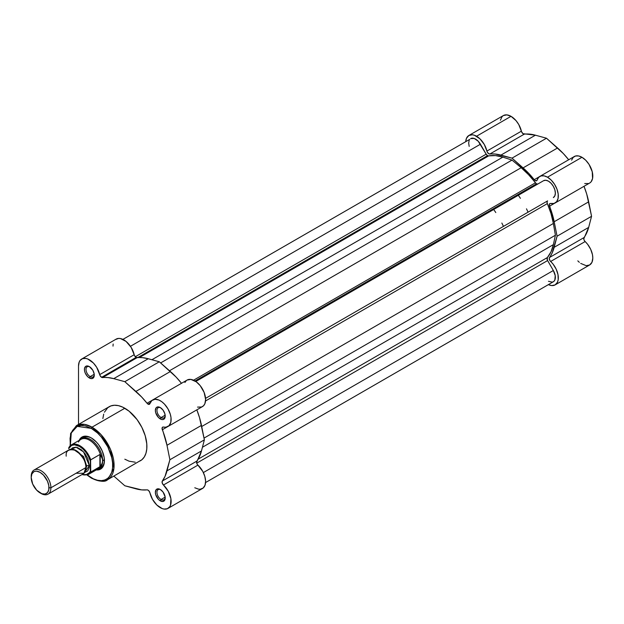 <?xml version="1.0" encoding="UTF-8"?>
<svg xmlns="http://www.w3.org/2000/svg" width="624" height="624" viewBox="0 0 624 624"><rect width="100%" height="100%" fill="white"/><g stroke="black" fill="none" stroke-linecap="round" stroke-linejoin="round"><path stroke-width="0.94" d="M568.706 159.783L563.3 153.527L546.499 138.224L535.423 135.19L522.998 133.684L521.57 131.742L518.778 124.566L516.009 120.611L511.025 116.329L506.883 114.886L503.365 115.565L468.881 135.478L466.534 138.177L465.746 141.445A15.327 8.845 60 0 1 468.881 135.478A15.327 8.845 60 0 1 476.549 136.235L511.025 116.329A15.327 8.845 -120 0 0 503.365 115.565L502.016 116.688L500.401 120.26M589.961 182.863L591.131 181.771L592.566 178.495L592.231 171.717L589.04 164.401L585.741 160.243L581.966 157.279A15.327 8.845 -120 0 0 574.298 156.523L539.815 176.428A15.327 8.845 60 0 1 547.482 177.193L581.966 157.279L578.565 155.953L575.515 156.016L573.113 157.466L571.6 160.157M468.881 135.478L472.399 134.792L474.427 135.252L479.942 138.824L484.294 144.472L487.352 152.217L488.959 153.863L495.206 154.027L512.015 158.137L528.817 173.433L534.635 180.133L536.336 180.835L537.116 180.063A15.327 8.845 60 0 1 539.815 176.428M534.573 185.897A55.731 32.175 -120 0 0 534.089 185.234A55.731 32.175 -120 0 1 534.573 185.897M525.221 190.351A55.731 32.175 60 0 1 525.704 191.014M577.808 260.863L579.337 262.33M580.71 263.414L586.178 265.668L589.625 264.982L591.95 262.337L592.8 258.125L592.48 254.748L590.717 249.382L587.66 244.351L584.36 240.614L583.752 238.922L588.666 227.401L591.568 216.294L586.724 194.095L584.009 186.28M584.719 183.557L588.541 183.542M568.69 159.76A61.651 35.599 -120 0 0 557.567 147.974L523.084 167.887L557.567 147.974L546.499 138.224L512.015 158.137L500.939 155.103L535.423 135.19A61.651 35.599 -120 0 0 524.285 134.137L489.801 154.042A2.785 1.607 60 0 1 486.907 151.078L521.391 131.173A2.785 1.607 -120 0 0 524.285 134.137L489.801 154.042A61.651 35.599 60 0 1 500.939 155.103L535.423 135.19L546.499 138.224L512.015 158.137L523.084 167.887A61.651 35.599 60 0 1 534.23 179.689A2.785 1.607 60 0 0 536.624 180.726L536.624 180.726A2.785 1.607 60 0 0 537.116 180.063L538.629 177.372L541.031 175.921L544.089 175.859L547.482 177.193L551.257 180.149L554.557 184.306L556.975 189.142L558.199 194.048L558.082 198.409L556.647 201.677L554.057 203.447L550.235 203.471L549.268 204.555L554.182 221.738L557.084 236.207L552.24 252.814L549.253 258.305L549.877 260.52L553.184 264.264L556.234 269.287L557.996 274.654L558.207 279.575L557.466 282.243L555.142 284.887L551.694 285.574L548.41 284.614A15.327 8.845 60 0 0 555.142 284.887L589.625 264.982A15.327 8.845 -120 0 0 585.125 241.566L550.649 261.472A15.327 8.845 60 0 1 555.142 284.887M584.017 186.311A61.651 35.599 -120 0 1 588.666 201.833L554.182 221.738L588.666 201.833L591.568 216.294L557.084 236.207L554.182 221.738A61.651 35.599 60 0 0 549.526 206.185L554.658 203.221L549.526 206.185A2.785 1.607 60 0 1 549.83 203.596A2.785 1.607 60 0 1 550.649 203.502A15.327 8.845 60 0 0 555.142 202.979A15.327 8.845 60 0 0 557.489 190.694A15.327 8.845 60 0 0 547.482 177.193L581.966 157.279A15.327 8.845 -120 0 1 591.973 170.789A15.327 8.845 -120 0 1 589.625 183.066L555.142 202.979M588.666 227.401L591.568 216.294L557.084 236.207L554.182 247.315L588.666 227.401L554.182 247.315A61.651 35.599 60 0 1 549.526 257.494L584.009 237.58A61.651 35.599 -120 0 0 588.666 227.401M584.009 237.58A2.785 1.607 -120 0 0 585.125 241.566L550.649 261.472A2.785 1.607 60 0 1 549.526 257.494L584.009 237.58M534.23 179.689L539.362 176.725L534.23 179.689M521.391 131.173A15.327 8.845 -120 0 0 511.025 116.329L476.549 136.235A15.327 8.845 60 0 1 486.907 151.078L521.391 131.173M536.461 183.862A2.785 1.607 -120 0 0 537.841 184.01L543.59 180.687L537.849 184.002L536.461 183.862L195.039 380.983L536.461 183.862A2.785 1.607 -120 0 1 535.376 182.855A59.912 34.593 -120 0 0 521.18 167.716L512.015 160.079L160.633 362.942L512.015 160.079L521.18 167.716L169.51 370.757L521.18 167.716L528.551 174.697L536.461 183.862M487.57 155.633A2.785 1.607 -120 0 0 488.654 155.883L139.378 357.536L488.654 155.883L495.472 155.594L502.843 157.131A59.912 34.593 -120 0 0 488.654 155.883L487.57 155.633L137.725 357.614L487.57 155.633A2.785 1.607 -120 0 1 486.174 154.167L135.283 356.749L486.174 154.167L487.57 155.633M202.433 447.26L553.371 244.647L555.407 235.232L204.025 438.103L555.407 235.232L553.371 244.647L202.433 447.26M547.357 257.564A59.912 34.593 -120 0 0 553.371 244.647L551.015 251.8L547.357 257.564A2.785 1.607 -120 0 0 547.607 260.567L196.716 463.156L547.607 260.567L553.34 270.504L547.388 260.146L547.357 257.564L198.081 459.209L547.357 257.564M203.354 472.571L553.34 270.504L203.354 472.571M205.569 482.555L553.34 281.767A9.75 5.632 -120 0 0 553.34 270.504L555.227 275.675L554.837 280.043L553.8 281.447L552.295 282.157L548.465 281.284M480.433 144.23A9.75 5.632 -120 0 0 470.683 138.598L474.217 138.458L478.202 141.211L486.174 154.167L480.433 144.23L130.447 346.289L480.433 144.23M151.905 359.744L502.843 157.131L512.015 160.079L502.843 157.131L151.905 359.744M193.557 380.203L535.376 182.855L193.557 380.203M195.803 381.482L543.59 180.687L195.803 381.482L543.59 180.687L545.828 180.258L548.465 181.171L551.109 183.3L553.34 186.319L554.837 189.766L555.36 193.12L554.837 195.858L553.34 197.582A9.75 5.632 -120 0 0 553.34 186.319A9.75 5.632 -120 0 0 543.59 180.687M205.561 398.369L547.607 200.897A2.785 1.607 -120 0 0 547.357 203.611L205.538 400.959L547.357 203.611L551.015 213.603L553.371 223.47A59.912 34.593 -120 0 0 547.357 203.611L547.037 201.95L547.607 200.897L205.561 398.369M201.7 426.512L553.371 223.47L555.407 235.232L553.371 223.47L201.7 426.512M469.186 146.414L468.663 143.06L469.186 140.314M469.825 139.308L122.912 339.378M138.824 461.51L140.423 460.754A31.208 18.018 -120 0 0 145.213 435.747A31.208 18.018 -120 0 0 124.823 408.244L92.017 427.183A31.208 18.018 60 0 1 112.406 454.685A31.208 18.018 60 0 1 107.617 479.692L113.919 468.398L110.596 449.647L101.072 434.663L92.017 427.183A0.975 0.562 120 0 0 91.322 428.376C97.578 430.997 112.414 446.971 112.702 465.41C112.414 483.514 97.578 482.352 91.322 477.75A0.975 0.562 120 0 0 91.525 478.195A0.975 0.562 -60 0 1 91.322 477.75L87.149 474.872M160.703 489.723A5.85 3.377 -120 0 0 156.944 492.531A5.85 3.377 -120 0 0 161.078 499.481L160.29 500.846A6.965 4.025 60 0 1 155.36 492.313A6.965 4.025 60 0 1 160.29 489.466L158.402 488.81L156.195 489.629L155.36 492.313L155.735 494.707L158.402 499.325L160.29 500.846L163.028 501.47L164.837 499.964L165.118 496.837L163.028 492.008L160.29 489.466A6.965 4.025 60 0 1 165.212 497.999A6.965 4.025 60 0 1 160.29 500.846L161.078 499.481A5.85 3.377 60 0 1 157.256 494.325A5.85 3.377 60 0 1 158.153 489.637A5.85 3.377 60 0 1 160.703 489.723M89.762 366.865A5.85 3.377 -120 0 0 86.011 369.665A5.85 3.377 -120 0 0 90.145 376.615L89.357 377.98A6.965 4.025 60 0 1 84.427 369.447A6.965 4.025 60 0 1 89.357 366.608L87.469 365.953L85.87 366.257L84.521 368.394L84.521 370.617L85.254 373.09L87.469 376.459L89.357 377.98L92.087 378.604L93.904 377.099L94.185 373.971L92.836 370.282L89.357 366.608A6.965 4.025 60 0 1 94.279 375.133A6.965 4.025 60 0 1 89.357 377.98L90.145 376.615A5.85 3.377 60 0 1 86.323 371.459A5.85 3.377 60 0 1 87.22 366.772A5.85 3.377 60 0 1 89.762 366.865M160.703 407.815A5.85 3.377 -120 0 0 156.944 410.623A5.85 3.377 -120 0 0 161.078 417.573L160.29 418.938A6.965 4.025 60 0 1 155.36 410.405A6.965 4.025 60 0 1 160.29 407.558L157.552 406.934L156.195 407.722L155.36 410.405L155.735 412.799L158.402 417.417L161.249 419.383L163.028 419.554L164.385 418.774L165.118 417.144L164.837 413.696L163.028 410.101L160.29 407.558A6.965 4.025 60 0 1 165.212 416.091A6.965 4.025 60 0 1 160.29 418.938L161.078 417.573A5.85 3.377 60 0 1 157.256 412.417A5.85 3.377 60 0 1 158.153 407.722A5.85 3.377 60 0 1 160.703 407.815M83.405 437.525A17.417 10.054 60 0 1 91.728 438.173A17.417 10.054 -120 0 0 82.563 438.118M79.178 440.365A18.533 10.702 60 0 1 91.322 437.931L88.764 436.745L84.045 436.277L80.426 438.368L79.178 440.365M181.522 383.323L176.108 377.068L159.307 361.772L148.231 358.738L142.498 357.661L136.087 357.412A2.785 1.607 -120 0 0 137.093 357.677L102.609 377.582A2.785 1.607 60 0 1 101.603 377.325L136.087 357.412L134.48 355.524L131.149 347.373L126.071 341.429L120.37 338.528L118.607 338.403L115.627 339.472M148.036 404.134L150.181 402.893L148.036 404.134L149.214 404.36L149.924 403.611A2.785 1.607 60 0 1 149.432 404.274A2.785 1.607 60 0 1 148.036 404.134A2.785 1.607 60 0 1 147.038 403.237L148.036 404.134M160.29 507.671A15.327 8.845 60 0 1 149.924 492.827L148.754 490.69L147.443 489.887L141.625 489.879L124.823 485.768L113.841 476.104L124.823 485.768L135.892 488.81A61.651 35.599 60 0 0 147.038 489.863A2.785 1.607 60 0 1 149.924 492.827L152.545 499.434L156.897 505.081L162.209 508.583L164.065 509.067L167.365 508.724L169.783 506.68L170.555 505.089L170.898 498.701L168.285 491.33L163.457 485.012A2.785 1.607 60 0 1 162.334 481.034L162.193 482.937L163.457 485.012A15.327 8.845 60 0 1 167.95 508.427A15.327 8.845 60 0 1 160.29 507.671M165.157 415.21L161.078 417.573L165.157 415.21M94.224 374.26L90.145 376.615L94.224 374.26M165.157 497.125L161.078 499.481L165.157 497.125M107.617 479.692A31.208 18.018 60 0 1 92.017 478.148A0.975 0.562 -60 0 1 91.525 478.195C99.863 481.759 105.23 482.251 107.617 479.692L141.882 459.74L144.284 456.971L145.938 453.313L146.78 448.906L146.78 443.906L145.213 435.747L141.882 427.409L137.085 419.617L129.129 411.216L122.655 407.113L118.412 405.639L114.418 405.241L110.822 405.943L107.765 407.706L104.434 412.199M194.774 487.765L198.549 489.161L200.281 489.208L203.19 487.991L205.039 485.183L205.608 481.135L204.812 476.346L202.769 471.416L197.168 464.155L196.56 462.462L201.474 450.949L204.376 439.842L199.532 417.635L196.817 409.82M197.527 407.105L201.607 406.996L203.525 405.772L204.867 403.728L205.608 399.43L204.134 392.441L200.234 385.679L196.303 381.833L190.819 379.408L187.099 380.071M186.365 380.593L184.899 382.481M113.17 344.011L112.999 346.125M81.689 359.018A15.327 8.845 60 0 1 99.715 374.626L134.199 354.713A15.327 8.845 -120 0 0 116.173 339.113L81.689 359.018A15.327 8.845 60 0 0 78.515 366.038L78.515 424.421L78.515 366.038L79.193 362.068L80.02 360.539L82.524 358.636L85.886 358.433L87.758 358.995L93.428 363.051L96.665 367.286L99.996 375.43L101.603 377.325L108.014 377.575L113.747 378.643L124.823 381.677L141.625 396.981L147.038 403.237L152.17 400.273L147.038 403.237A61.651 35.599 60 0 0 135.892 391.427L124.823 381.677L159.307 361.772L170.375 371.522L135.892 391.427L170.375 371.522A61.651 35.599 -120 0 1 181.498 383.308M152.623 399.976A15.327 8.845 60 0 1 167.95 408.821A15.327 8.845 60 0 1 167.95 426.52L202.433 406.614A15.327 8.845 -120 0 0 202.433 388.916A15.327 8.845 -120 0 0 187.106 380.063L152.623 399.976A15.327 8.845 60 0 0 149.924 403.611L151.882 400.499L155.072 399.266L159.034 400.093L161.819 401.739L164.502 404.149L167.95 408.821L170.274 414.149L171.015 417.674L170.804 422.347L169.042 425.677L165.992 427.183L162.685 427.112L162.076 428.103L166.99 445.286L169.892 459.748L165.048 476.354L162.334 481.034L196.817 461.128A2.785 1.607 -120 0 0 197.933 465.106L163.457 485.012L197.933 465.106A15.327 8.845 -120 0 1 202.433 488.522L167.95 508.427M103.701 414.133L102.859 418.548M124.823 459.209L129.129 461.206L135.229 462.205M70.13 445.817L70.598 433.477L76.409 425.638A31.208 18.018 60 0 1 92.017 427.183L124.823 408.244A31.208 18.018 -120 0 0 109.216 406.7L76.409 425.638L84.661 424.39L92.017 427.183A0.975 0.562 -60 0 0 91.322 428.376L97.531 433.025L101.4 437.112L107.851 446.948L111.782 457.712L112.601 462.93L112.601 467.766L111.782 472.04L110.175 475.589L107.851 478.265L104.887 479.981L101.4 480.652L97.531 480.269L93.421 478.842L87.266 474.965M70.356 445.778L70.044 438.36L70.863 434.086L72.47 430.544L74.794 427.861L77.758 426.153L81.245 425.474L85.121 425.857L91.322 428.376L77.204 426.379L71.261 432.955L70.333 445.63M96.252 469.927L98.608 469.849L102.219 467.758L104.177 463.437L104.177 457.532L102.219 450.949L98.608 444.686L96.338 441.979L91.322 437.931A18.533 10.702 60 0 1 104.426 460.629A18.533 10.702 60 0 1 96.252 469.927M99.887 468.125A17.417 10.054 -120 0 0 104.419 460.161A17.417 10.054 60 0 1 100.823 467.696M165.196 497.515A5.85 3.377 60 0 1 164.003 499.769A5.85 3.377 60 0 1 161.078 499.481A5.85 3.377 -120 0 0 165.196 497.515M94.263 374.65A5.85 3.377 60 0 1 93.07 376.904A5.85 3.377 60 0 1 90.145 376.615A5.85 3.377 -120 0 0 94.263 374.65M165.196 415.607A5.85 3.377 60 0 1 164.003 417.862A5.85 3.377 60 0 1 161.078 417.573A5.85 3.377 -120 0 0 165.196 415.607M167.95 426.52A15.327 8.845 60 0 1 163.457 427.042A2.785 1.607 60 0 0 162.638 427.136L162.638 427.136A2.785 1.607 60 0 0 162.334 429.733A61.651 35.599 60 0 1 166.99 445.286L169.892 459.748L204.376 439.842L201.474 450.949L166.99 470.855A61.651 35.599 60 0 1 162.334 481.034L196.817 461.128A61.651 35.599 -120 0 0 201.474 450.949L166.99 470.855L169.892 459.748L204.376 439.842L201.474 425.373L166.99 445.286L201.474 425.373A61.651 35.599 -120 0 0 196.825 409.851M167.474 426.769L162.334 429.733L167.474 426.769M113.747 378.643L124.823 381.677L159.307 361.772L148.231 358.738L113.747 378.643L148.231 358.738A61.651 35.599 -120 0 0 137.093 357.677L102.609 377.582A61.651 35.599 60 0 1 113.747 378.643M136.087 357.412L101.603 377.325A2.785 1.607 60 0 1 99.715 374.626L134.199 354.713A2.785 1.607 -120 0 0 136.087 357.412M76.05 473.257L83.936 473.257L85.909 467.571C86.463 462.517 83.179 456.823 76.05 450.505C68.929 448.594 65.645 450.489 66.199 456.191M85.886 466.807A2.831 1.63 180 0 1 86.642 466.003L85.589 470.239L86.642 466.003A2.831 1.63 0 0 0 85.886 466.807M73.585 449.444L83.6 456.526L86.642 466.003L83.6 456.526L73.585 449.444M48.017 494.153L83.023 473.951A13.931 8.042 -120 0 0 85.909 467.571L50.903 487.781A13.931 8.042 60 0 1 48.017 494.153A13.931 8.042 60 0 1 40.56 493.171M40.092 492.913L41.051 493.467A13.931 8.042 -120 0 0 50.903 487.781L48.984 487.781A12.574 7.262 60 0 1 40.092 492.913A12.574 7.262 60 0 1 31.2 477.508L31.879 473.967L33.805 471.752L35.155 471.253L36.691 471.19L40.092 472.376L43.493 475.121L47.486 481.205L48.812 485.675L48.812 489.684L47.486 492.617L45.029 494.036L41.824 493.717L36.691 490.168L32.698 484.076L31.2 477.508A12.574 7.262 60 0 1 40.092 472.376A12.574 7.262 60 0 1 48.984 487.781L50.903 487.781A13.931 8.042 -120 0 0 41.051 470.714A13.931 8.042 -120 0 0 31.2 476.401A13.931 8.042 60 0 1 34.086 470.02A13.931 8.042 60 0 1 44.819 473.756A13.931 8.042 60 0 1 50.903 487.781L85.909 467.571A13.931 8.042 -120 0 0 79.825 453.547A13.931 8.042 -120 0 0 69.085 449.818L34.086 470.02M71.027 449.194L76.12 447.252L83.554 451.862L89.357 465.582A2.831 1.63 0 0 0 86.642 466.003A2.831 1.63 180 0 1 89.357 465.582L87.695 458.297L84.973 453.593L81.424 449.842L77.579 447.626L75.73 447.205L72.532 447.821L71.027 449.194M78.468 442.073A17.066 9.851 60 0 1 79.396 440.653A17.066 9.851 60 0 1 90.511 440.84A17.066 9.851 60 0 1 100.55 454.966L102.118 457.821L102.656 460.746A17.417 10.054 -120 0 0 93.889 442.065A17.417 10.054 -120 0 0 80.075 439.85A17.417 10.054 60 0 1 81.627 438.547A17.417 10.054 60 0 1 95.051 443.219A17.417 10.054 60 0 1 102.656 460.746A17.417 10.054 60 0 1 99.044 468.718A17.417 10.054 60 0 1 97.141 469.412A17.417 10.054 -120 0 0 102.656 460.746L104.403 459.732L102.656 460.746L102.118 463.554L100.238 466.502L90.73 472.056A17.066 9.851 60 0 1 88.429 474.443L98.015 468.913A17.066 9.851 -120 0 0 100.55 466.073A17.066 9.851 60 0 1 96.104 469.599M493.685 209.5A55.731 32.175 60 0 1 495.799 212.542M501.86 223.041A55.731 32.175 60 0 1 503.435 226.395M528.068 212.176A55.731 32.175 -120 0 0 526.484 208.822M520.424 198.323A55.731 32.175 -120 0 0 518.318 195.281M100.55 454.966A17.066 9.851 -120 0 0 80.948 439.351L71.362 444.881A17.066 9.851 60 0 1 90.73 459.787L99.895 454.498L100.55 454.966L99.895 454.498L90.605 459.919L90.73 472.056L99.895 466.76L99.895 454.498L99.895 466.76L100.238 454.475L100.238 466.502L101.462 464.857L102.523 462.173L102.523 459.287L100.55 454.966M69.061 447.275L68.663 448.617L71.596 445.403L74.467 444.818L79.498 446.41L82.922 448.976L86.042 452.501L88.592 456.674L90.34 461.136L90.73 459.787A17.066 9.851 -120 0 0 71.752 444.678A17.066 9.851 -120 0 0 69.061 447.275A17.066 9.851 60 0 1 71.362 444.881L68.89 447.47M68.835 447.58L68.663 448.617A16.513 9.532 60 0 1 79.498 446.41A16.513 9.532 60 0 1 90.34 461.136L90.34 471.159L89.575 472.516L86.042 474.833L82.04 474.513A16.513 9.532 60 0 0 90.34 471.159L90.73 472.056A17.066 9.851 -120 0 1 88.039 474.653M84.529 472.579L87.695 470.941L89.162 467.688L89.357 465.582L84.529 472.579M91.525 478.195L87.001 475.043M81.791 474.653L88.429 474.443"/></g></svg>
